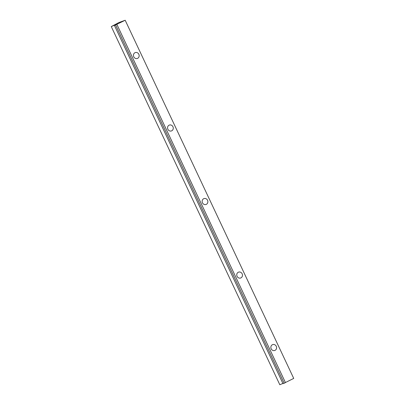 <?xml version="1.0" encoding="UTF-8"?>
<svg xmlns="http://www.w3.org/2000/svg" width="405" height="405" viewBox="0 0 405 405"><rect width="100%" height="100%" fill="white"/><g stroke="black" fill="none" stroke-linecap="round" stroke-linejoin="round"><path stroke-width="0.61" d="M272.393 344.731A3.113 2.83 -109.7 0 1 272.666 344.615A3.113 2.83 -109.7 0 1 276.326 346.437A3.113 2.83 -109.7 0 1 275.041 350.36A3.113 2.83 -109.7 0 1 274.767 350.477A3.113 2.83 -109.7 0 1 271.112 348.654A3.113 2.83 -109.7 0 1 272.393 344.731M238.287 272.251A3.113 2.83 -109.7 0 1 238.56 272.135A3.113 2.83 -109.7 0 1 242.22 273.962A3.113 2.83 -109.7 0 1 240.94 277.881A3.113 2.83 -109.7 0 1 240.666 277.997A3.113 2.83 -109.7 0 1 237.006 276.175A3.113 2.83 -109.7 0 1 238.287 272.251M203.685 198.718A3.113 2.83 -109.7 0 1 203.958 198.602A3.113 2.83 -109.7 0 1 207.618 200.424A3.113 2.83 -109.7 0 1 206.337 204.348A3.113 2.83 -109.7 0 1 206.064 204.464A3.113 2.83 -109.7 0 1 202.404 202.642A3.113 2.83 -109.7 0 1 203.685 198.718M169.082 125.185A3.113 2.83 -109.7 0 1 169.356 125.069A3.113 2.83 -109.7 0 1 173.016 126.892A3.113 2.83 -109.7 0 1 171.735 130.815A3.113 2.83 -109.7 0 1 171.462 130.931A3.113 2.83 -109.7 0 1 167.802 129.109A3.113 2.83 -109.7 0 1 169.082 125.185M134.976 52.706A3.113 2.83 -109.7 0 1 135.25 52.594A3.113 2.83 -109.7 0 1 138.91 54.417A3.113 2.83 -109.7 0 1 137.629 58.335A3.113 2.83 -109.7 0 1 137.356 58.452A3.113 2.83 -109.7 0 1 133.696 56.629A3.113 2.83 -109.7 0 1 134.976 52.706M125.185 20.25L114.448 25.485A6.713 0.294 -25.2 0 0 114.757 25.232A6.713 0.294 -25.2 0 0 111.274 26.583L118.832 22.574L125.185 20.25L293.726 378.417L285.409 382.533M111.274 26.583L279.815 384.75A6.713 0.294 -25.2 0 1 282.903 383.479M114.448 25.485L282.989 383.656L284.173 383.231L115.633 25.059M116.898 24.437L285.444 382.603L284.173 383.231"/></g></svg>
